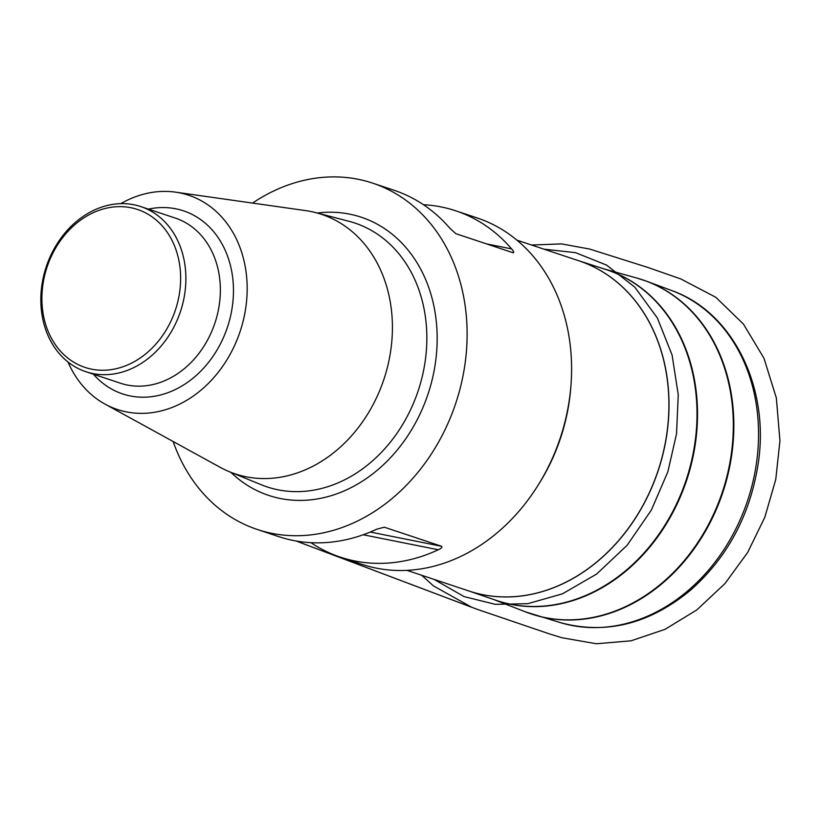 <?xml version="1.0" encoding="UTF-8"?>
<svg xmlns="http://www.w3.org/2000/svg" width="821" height="821" viewBox="0 0 821 821"><rect width="100%" height="100%" fill="white"/><g stroke="black" fill="none" stroke-linecap="round" stroke-linejoin="round"><path stroke-width="1.23" d="M486.525 243.899L511.616 248.907A182.529 148.416 -71.6 0 0 455.706 210.792L477.114 217.924A182.529 148.416 108.4 0 1 560.25 438.004A182.529 148.416 108.4 0 1 361.753 564.273L340.346 557.141A182.529 148.416 -71.6 0 0 438.281 549.762L363.2 534.758M252.54 203.074A182.529 148.416 108.4 0 1 372.652 183.134A182.529 148.416 108.4 0 1 455.778 403.203A182.529 148.416 108.4 0 1 257.291 529.483A182.529 148.416 108.4 0 1 173.128 441.493M310.923 542.681A182.529 148.416 -71.6 0 0 340.346 557.141M370.261 532.049L441.76 546.334L384.3 527.195L376.644 529.237A182.529 148.416 108.4 0 1 278.709 536.616L257.291 529.483M441.76 546.334C442.283 547.381 441.123 548.531 438.281 549.762M455.706 210.792A182.529 148.416 -71.6 0 0 423.482 204.727M511.616 248.907C513.618 251.154 514.182 252.458 513.31 252.817L455.85 233.677L449.98 228.382A182.529 148.416 108.4 0 0 394.07 190.267L372.652 183.134M120.759 203.649A112.908 91.808 108.4 0 1 175.561 192.155L305.669 210.617A136.768 111.204 108.4 0 1 315.9 212.67A136.768 111.204 108.4 0 1 383.92 379.271A136.768 111.204 108.4 0 1 229.593 471.808A136.768 111.204 108.4 0 1 220.172 467.323L104.965 404.076A112.908 91.808 108.4 0 1 68.01 362.02M175.561 192.155A112.908 91.808 108.4 0 1 240.153 331.386A112.908 91.808 108.4 0 1 104.965 404.076M43.8 275.251A87.005 70.75 108.4 0 1 140.853 206.605A87.005 70.75 108.4 0 1 180.476 311.508A87.005 70.75 108.4 0 1 85.856 371.697A87.005 70.75 108.4 0 1 43.8 275.251M44.734 275.158A83.229 67.671 -71.6 0 0 127.491 365.006A83.229 67.671 -71.6 0 0 161.573 225.2A83.229 67.671 -71.6 0 0 44.734 275.158M406.949 570.349L468.863 590.976A174.021 141.489 -71.6 0 0 658.093 470.587A174.021 141.489 -71.6 0 0 578.836 260.78L516.922 240.153M570.841 386.783A174.021 141.489 108.4 0 1 565.412 421.183A174.021 141.489 108.4 0 1 538.012 485.334M468.442 590.833L495.73 600.192A174.268 141.694 -71.6 0 0 686.171 479.946A174.268 141.694 -71.6 0 0 605.867 269.514L578.425 260.637M578.631 260.709A174.021 141.489 108.4 0 1 658.196 470.628A174.021 141.489 108.4 0 1 468.647 590.904M493.729 599.504L525.419 611.85A176.094 143.182 -71.6 0 0 727.303 474.887A176.094 143.182 -71.6 0 0 636.624 277.991L646.435 281.172A176.094 143.182 108.4 0 1 727.827 475.061A176.094 143.182 108.4 0 1 535.179 615.186A176.094 143.182 108.4 0 1 530.274 613.615M604.861 269.196A174.288 141.715 108.4 0 1 686.695 480.111A174.288 141.715 108.4 0 1 494.724 599.843M641.56 279.479A176.094 143.182 108.4 0 1 646.435 281.172L671.599 290.511A175.181 142.444 -71.6 0 1 752.559 483.395A175.181 142.444 -71.6 0 1 560.928 622.8L525.419 611.85M317.245 213.019A146.59 119.189 108.4 0 1 428.059 393.967A146.59 119.189 108.4 0 1 230.875 472.342M229.593 471.808L261.324 484.77A139.026 113.041 -71.6 0 0 418.207 390.693A139.026 113.041 -71.6 0 0 349.069 221.331L315.9 212.67M148.406 209.119A96.468 78.436 108.4 0 1 227.468 327.158A96.468 78.436 108.4 0 1 93.42 374.222M85.856 371.697L120.328 383.181A87.005 70.75 -71.6 0 0 214.948 322.992A87.005 70.75 -71.6 0 0 175.325 218.088L140.853 206.605M543.974 249.163L575.5 252.652L606.565 265.08L634.807 287.165L657.354 317.984L672.091 355.031L678.259 394.819L676.535 433.827L667.842 471.839L651.34 510.098L627.1 545.318L596.6 574.074L562.477 593.819L527.862 603.671L495.412 604.359L464.039 596.59L434.001 579.369M603.856 268.867L636.624 277.991M560.928 622.8C606.442 634.797 649.668 623.909 690.574 590.145C727.468 557.367 749.973 515.403 758.091 464.245C770.19 387.923 733.132 312.042 671.599 290.511M531.598 245.048L561.543 243.888L589.57 249.04L647.574 267.338L680.804 278.945L715.799 297.294L743.457 324.079L763.982 358.284L776.338 397.918L779.95 440.764L775.753 479.474L764.833 517.23L747.674 552.441L724.953 583.587L696.844 609.911L665.092 629.307L631.092 640.801L596.405 643.767L561.882 637.732L548.797 633.689L477.093 609.285L296.145 541.008L471.88 607.345L433.467 585.917L421.625 575.244"/></g></svg>
